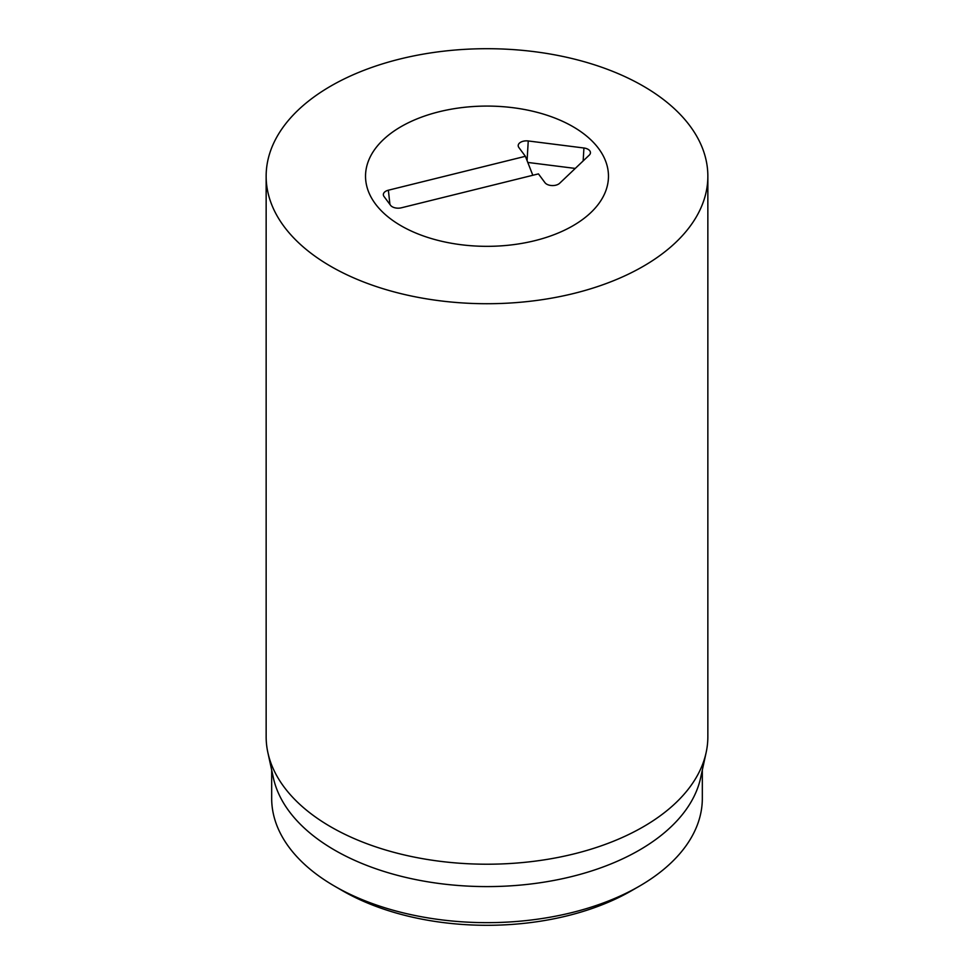 <?xml version="1.0" encoding="UTF-8"?>
<svg xmlns="http://www.w3.org/2000/svg" width="974" height="974" viewBox="0 0 974 974"><rect width="100%" height="100%" fill="white"/><g stroke="black" fill="none" stroke-linecap="round" stroke-linejoin="round"><path stroke-width="1.46" d="M342.544 890.76L334.739 886.243L342.544 890.747A204.284 117.951 0 0 0 342.544 890.76A204.284 117.951 0 0 0 631.456 890.747L639.261 886.243A215.327 124.319 180 0 1 334.739 886.243L334.739 886.243A215.327 124.319 180 0 1 271.673 798.339L271.673 770.057M572.895 126.62A121.47 70.128 180 0 1 608.47 176.209A121.47 70.128 180 0 1 487 246.337A121.47 70.128 180 0 1 365.53 176.209A121.47 70.128 180 0 1 440.516 111.413A121.47 70.128 180 0 1 572.895 126.62M702.327 770.057L702.327 798.339A215.327 124.319 180 0 1 639.261 886.243M706.126 752.598L700.647 777.776A215.327 124.319 180 0 1 487 886.596A215.327 124.319 180 0 1 273.353 777.776L267.874 752.598A220.855 127.509 0 0 0 330.831 826.865A220.855 127.509 0 0 0 558.601 857.327A220.855 127.509 0 0 0 706.126 752.598A220.855 127.509 0 0 0 707.855 736.709L707.855 176.209A220.855 127.509 180 0 1 571.519 294.014A220.855 127.509 180 0 1 330.831 266.377A220.855 127.509 180 0 1 266.146 176.209A220.855 127.509 180 0 1 487 48.7A220.855 127.509 180 0 1 707.855 176.209M266.146 176.209L266.146 736.709A220.855 127.509 0 0 0 267.874 752.598M538.439 173.883L401.41 207.791A8.279 4.785 180 0 1 390.537 205.27L384.012 196.48A8.279 4.785 180 0 1 383.5 195.506A8.279 4.785 180 0 1 388.37 190.21L525.388 156.303L518.862 147.512A8.279 4.785 180 0 1 518.351 146.538A8.279 4.785 180 0 1 528.249 140.962L583.925 147.999A8.279 4.785 180 0 1 590.293 153.575A8.279 4.785 180 0 1 589.233 155.146L559.648 183.27A8.279 4.785 180 0 1 551.99 185.559A8.279 4.785 180 0 1 544.965 182.674L538.439 173.883M575.269 168.429L527.786 162.439M525.388 156.303L532.827 175.271M439.152 111.754A121.47 70.128 180 0 1 608.47 176.209A121.47 70.128 180 0 1 487 246.337A121.47 70.128 180 0 1 365.53 176.209A121.47 70.128 180 0 1 439.152 111.754M583.925 147.999L583.158 160.929M528.249 140.962L527.08 160.625M388.37 190.21L389.929 204.467"/></g></svg>
